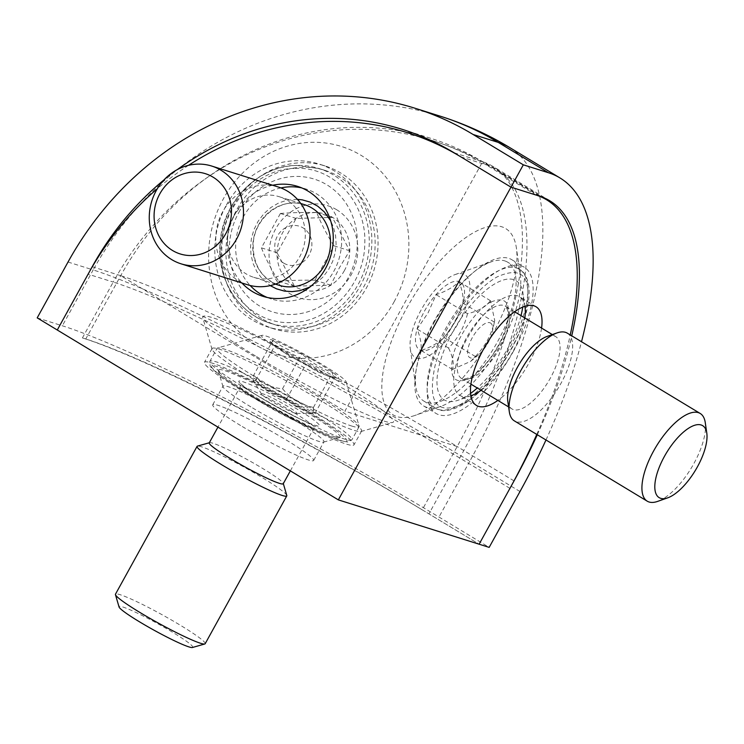 <?xml version="1.0" encoding="UTF-8"?>
<svg xmlns="http://www.w3.org/2000/svg" width="744" height="744" viewBox="0 0 744 744"><rect width="100%" height="100%" fill="white"/><g stroke="black" fill="none" stroke-linecap="round" stroke-linejoin="round"><path stroke-width="0.56" stroke-dasharray="3.72 2.79" d="M422.229 509.826A286.049 25.482 -151.1 0 0 85.765 338.976L82.417 337.925A294.587 26.235 -151.1 0 1 428.925 513.871L479.117 544.208L422.229 509.826L457.169 446.539A286.049 114.92 121.1 0 0 492.854 166.377A286.049 114.92 121.1 0 0 482.586 161.755L344.891 411.181L457.169 446.539A286.049 25.482 -151.1 0 0 120.705 275.689L344.891 411.181M188.53 165.326A294.587 268.491 -72.5 0 0 157.393 188.641M37.2 317.874L62.338 325.788A320.208 28.523 -151.1 0 1 438.979 517.034L489.171 547.37M545.984 439.983A320.208 128.647 121.1 0 0 581.52 341.728M536.777 434.422A294.587 118.352 121.1 0 0 570.257 334.93M301.664 419.802C285.715 412.548 254.848 394.952 245.157 387.587C233.774 378.817 237.634 378.743 256.764 387.373C272.713 394.627 303.58 412.223 313.271 419.588C324.654 428.358 320.794 428.423 301.664 419.802M295.033 413.143A20.181 1.795 28.9 0 0 296.531 413.459A20.181 1.795 28.9 0 0 280.079 402.011A20.181 1.795 28.9 0 0 261.628 394.19A20.181 1.795 28.9 0 0 276.061 403.88A20.181 1.795 28.9 0 0 295.033 413.143M315.344 412.557C303.896 411.506 294.354 407.024 286.7 399.1M286.477 398.97C274.378 396.254 264.157 390.079 255.806 380.435M255.676 380.342L253.304 380.612L253.648 375.264L272.946 340.268L273.355 345.011L274.992 345.383L289.528 356.404L305.905 364.067C314.312 370.791 323.928 375.311 334.763 377.627L337.023 378.194A39.553 3.525 28.9 0 0 305.579 355.827A39.553 3.525 28.9 0 0 269.895 341.143A39.553 3.525 28.9 0 0 288.356 354.023A39.553 3.525 28.9 0 0 337.023 378.194M253.751 375.292C261.395 383.225 270.937 387.708 282.385 388.759M282.618 388.88C290.913 398.486 301.134 404.662 313.289 407.414M313.419 407.507L313.801 413.255L315.447 412.585L334.763 377.627C332.866 378.129 332.177 376.418 332.717 372.512C321.194 368.485 310.89 362.263 301.804 353.828C290.969 351.512 281.353 346.992 272.946 340.268M255.685 380.361L274.992 345.383M313.41 407.489L332.717 372.512M282.497 388.805L301.804 353.828M286.598 399.044L305.905 364.067M266.064 336.056A48.248 4.297 -151.1 0 1 312.768 358.98A48.248 4.297 -151.1 0 1 346.127 381.793A48.248 4.297 -151.1 0 1 301.804 362.672A48.248 4.297 -151.1 0 1 261.99 335.349A48.248 4.297 -151.1 0 1 266.064 336.056M351.624 426.005A81.115 7.226 28.9 0 0 359.064 426.777A81.115 7.226 28.9 0 0 359.092 426.061A81.115 7.226 28.9 0 0 303.013 387.689A81.115 7.226 28.9 0 0 224.474 349.15A81.115 7.226 28.9 0 0 217.629 347.969A81.115 7.226 28.9 0 0 217.034 348.369A81.115 7.226 28.9 0 0 269.998 385.69A81.115 7.226 28.9 0 0 351.624 426.005M209.231 442.903A42.269 3.767 -151.1 0 1 209.538 442.689A42.269 3.767 -151.1 0 1 225.841 448.595A42.269 3.767 -151.1 0 1 263.134 468.739A42.269 3.767 -151.1 0 1 283.25 483.377A42.269 3.767 -151.1 0 1 283.241 483.749M192.426 647.503A42.064 3.748 28.9 0 0 157.719 623.677A42.064 3.748 28.9 0 0 119.068 607.002M205.167 643.727A51.234 4.566 28.9 0 0 162.527 614.972A51.234 4.566 28.9 0 0 115.469 594.205M286.793 495.448A51.234 4.566 28.9 0 0 262.409 477.704A51.234 4.566 28.9 0 0 217.202 453.291A51.234 4.566 28.9 0 0 197.448 446.121M490.408 302.306C477.425 308.276 457.058 337.395 453.115 355.632C448.632 377.599 454.221 385.169 469.873 378.343C482.856 372.372 503.223 343.254 507.157 325.016C511.639 303.05 506.06 295.48 490.408 302.306M489.85 322.729A20.181 8.11 -58.9 0 1 492.193 332.289A20.181 8.11 -58.9 0 1 478.625 354.739A20.181 8.11 -58.9 0 1 469.166 344.584A20.181 8.11 -58.9 0 1 489.85 322.729M490.352 300.734C485.869 306.9 478.299 311.187 467.632 313.615M467.474 313.791C464.303 327.007 458.025 338.381 448.632 347.922M448.576 348.136C452.957 357.064 454.259 364.151 452.454 369.387M452.557 369.415L470.71 361.352L475.286 356.543M475.444 356.367C484.8 346.89 491.077 335.516 494.286 322.236M494.341 322.022L494.732 320.515L490.454 300.771M452.473 369.47L421.03 350.471C421.709 344.528 420.407 337.385 417.114 329.053L428.116 312.768L436.105 294.661C445.721 291.536 453.347 287.212 459.002 281.688C462.294 290.021 463.596 297.163 462.917 303.106C458.574 315.763 452.24 327.23 443.936 337.488C438.281 343.012 430.646 347.336 421.03 350.471M448.558 348.053L417.114 329.053M424.461 311.169A39.553 15.894 -58.9 0 1 464.237 288.635A39.553 15.894 -58.9 0 1 431.26 348.369A39.553 15.894 -58.9 0 1 424.461 311.169M490.445 300.688L459.002 281.688M494.36 322.106L462.917 303.106M475.37 356.497L443.936 337.488M467.539 313.661L436.105 294.661M416.761 358.124A48.248 19.381 121.1 0 0 462.74 314.461A48.248 19.381 121.1 0 0 455.133 274.555A48.248 19.381 121.1 0 0 423.401 306.026A48.248 19.381 121.1 0 0 410.279 348.759A48.248 19.381 121.1 0 0 416.761 358.124M504.795 260.893A81.115 32.587 -58.9 0 1 507.706 262.204A81.115 32.587 -58.9 0 1 495.653 345.086A81.115 32.587 -58.9 0 1 426.703 402.365A81.115 32.587 -58.9 0 1 423.792 401.053A81.115 32.587 -58.9 0 1 415.812 386.62A81.115 32.587 -58.9 0 1 437.863 314.768A81.115 32.587 -58.9 0 1 491.217 261.851A81.115 32.587 -58.9 0 1 504.795 260.893M507.808 401.425A42.269 16.982 121.1 0 0 511.965 408.949A42.269 16.982 121.1 0 0 524.511 407.303A42.269 16.982 121.1 0 0 554.354 370.084A42.269 16.982 121.1 0 0 555.694 336.604A42.269 16.982 121.1 0 0 547.1 336.418M705.256 422.592A51.234 20.581 -58.9 0 1 691.334 467.967A51.234 20.581 -58.9 0 1 657.631 501.391M567.356 333.173A51.234 20.581 -58.9 0 1 565.728 373.767A51.234 20.581 -58.9 0 1 529.561 418.881A51.234 20.581 -58.9 0 1 514.355 420.872M309.774 287.091L315.763 283.445L322.757 277.261L328.504 269.719L332.68 261.339L335.181 252.69L336.111 244.264L335.609 235.885L333.535 227.357L330.662 220.773M297.405 199.327L286.682 200.294L278.656 202.982L270.89 207.483L263.897 213.668L258.149 221.21L253.974 229.589L251.463 238.247L250.542 246.664L251.044 255.043L253.118 263.571L256.875 271.727L262.251 278.954L270.239 285.622M283.613 263.06A20.181 18.395 107.5 0 1 284.487 228.389A20.181 18.395 107.5 0 1 311.876 244.943A20.181 18.395 107.5 0 1 283.613 263.06M278.823 281.223C289.276 280.395 301.264 280.06 314.814 280.209M315.019 280.079L333.861 245.948M333.87 245.687C326.616 234.193 320.906 223.154 316.721 212.57M316.516 212.449C302.975 212.3 290.978 212.635 280.534 213.454M280.321 213.593L261.488 247.715M261.479 247.975C265.627 258.503 271.337 269.542 278.619 281.093M316.656 212.44L332.401 217.406L349.68 250.774L339.431 267.728L330.699 285.166L294.438 286.18L277.159 252.811L296.14 218.42L332.401 217.406M333.935 245.818L349.68 250.774M344.435 270.528A39.553 36.047 107.5 0 1 281.446 272.295A39.553 36.047 107.5 0 1 314.424 212.561A39.553 36.047 107.5 0 1 344.435 270.528M278.684 281.223L294.438 286.18M261.414 247.854L277.159 252.811M280.395 213.463L296.14 218.42M314.945 280.209L330.699 285.166M336.66 209.724A48.248 43.97 -72.5 0 0 269.077 253.044A48.248 43.97 -72.5 0 0 334.567 292.625A48.248 43.97 -72.5 0 0 336.66 209.724M261.479 318.469A81.115 73.935 107.5 0 1 233.086 217.239A81.115 73.935 107.5 0 1 324.896 170.357A81.115 73.935 107.5 0 1 339.58 176.998A81.115 73.935 107.5 0 1 367.982 278.228A81.115 73.935 107.5 0 1 276.173 325.109A81.115 73.935 107.5 0 1 261.479 318.469M267.487 195.068A42.269 38.521 -72.5 0 0 228.185 231.7A42.269 38.521 -72.5 0 0 253.741 277.317A42.269 38.521 -72.5 0 0 265.376 278.926A42.269 38.521 -72.5 0 0 304.677 242.302A42.269 38.521 -72.5 0 0 279.13 196.686A42.269 38.521 -72.5 0 0 267.487 195.068M247.529 284.757A51.234 46.695 107.5 0 1 238.247 280.562A51.234 46.695 107.5 0 1 217.75 224.009A51.234 46.695 107.5 0 1 264.194 185.07A51.234 46.695 107.5 0 1 278.303 187.023M320.339 400.365A85.393 7.607 28.9 0 0 212.068 348.545A85.393 7.607 28.9 0 0 212.031 349.308A85.393 7.607 28.9 0 0 283.139 396.468A85.393 7.607 28.9 0 0 360.942 431.511A85.393 7.607 28.9 0 0 361.575 431.074A85.393 7.607 28.9 0 0 320.339 400.365M312.731 414.138A85.393 7.607 28.9 0 0 204.46 362.319A85.393 7.607 28.9 0 0 275.54 410.242A85.393 7.607 28.9 0 0 353.967 444.847A85.393 7.607 28.9 0 0 312.731 414.138M333.758 436.551A69.592 6.194 28.9 0 0 339.627 437.565A69.592 6.194 28.9 0 0 282.209 398.161A69.592 6.194 28.9 0 0 218.262 370.568A69.592 6.194 28.9 0 0 266.38 403.49A69.592 6.194 28.9 0 0 333.758 436.551M470.552 393.437A69.592 27.956 -58.9 0 1 458.285 400.188A69.592 27.956 -58.9 0 1 452.826 331.722A69.592 27.956 -58.9 0 1 496.053 283.157A69.592 27.956 -58.9 0 1 522.986 293.145A69.592 27.956 -58.9 0 1 522.707 307.142M521.014 315.642A69.592 27.956 -58.9 0 1 477.285 387.987M513.658 350.88A85.393 34.308 -58.9 0 1 435.975 413.404A85.393 34.308 -58.9 0 1 450.78 322.58A85.393 34.308 -58.9 0 1 524.306 267.245A85.393 34.308 -58.9 0 1 513.658 350.88M240.563 425.503A57.641 5.134 -151.1 0 1 212.728 404.764A57.641 5.134 -151.1 0 1 265.664 428.126A57.641 5.134 -151.1 0 1 313.643 460.48A57.641 5.134 -151.1 0 1 240.563 425.503M481.117 390.302A57.641 23.157 121.1 0 0 512.132 353.112A57.641 23.157 121.1 0 0 524.846 317.958M524.901 306.323A57.641 23.157 121.1 0 0 519.321 296.661A57.641 23.157 121.1 0 0 466.888 338.864A57.641 23.157 121.1 0 0 459.69 395.315A57.641 23.157 121.1 0 0 470.85 395.762M541.576 328.067A57.641 23.157 -58.9 0 1 528.863 363.221A57.641 23.157 -58.9 0 1 497.848 400.412M250.84 406.884A57.641 5.134 -151.1 0 1 222.977 386.666A57.641 5.134 -151.1 0 1 223.005 386.155A57.641 5.134 -151.1 0 1 275.94 409.516A57.641 5.134 -151.1 0 1 323.919 441.862A57.641 5.134 -151.1 0 1 323.491 442.15A57.641 5.134 -151.1 0 1 318.627 441.313A57.641 5.134 -151.1 0 1 250.84 406.884M255.387 355.883A108.866 9.7 -151.1 0 1 202.768 317.688A108.866 9.7 -151.1 0 1 340.854 382.788A108.866 9.7 -151.1 0 1 392.637 422.499A108.866 9.7 -151.1 0 1 255.387 355.883M492.091 335.172A108.866 43.738 121.1 0 0 516.383 247.919A108.866 43.738 121.1 0 0 474.254 232.286A108.866 43.738 121.1 0 0 406.624 308.267A108.866 43.738 121.1 0 0 415.171 415.375A108.866 43.738 121.1 0 0 492.091 335.172M434.245 322.292A85.393 34.308 -58.9 0 1 511.928 259.768A85.393 34.308 -58.9 0 1 520.326 274.954A85.393 34.308 -58.9 0 1 501.27 343.393A85.393 34.308 -58.9 0 1 440.95 406.298A85.393 34.308 -58.9 0 1 423.587 405.917A85.393 34.308 -58.9 0 1 434.245 322.292M238.787 212.505A69.592 63.426 107.5 0 1 349.606 209.399A69.592 63.426 107.5 0 1 291.583 314.498A69.592 63.426 107.5 0 1 238.787 212.505M226.399 205.018A85.393 77.822 107.5 0 1 318.971 164.015A85.393 77.822 107.5 0 1 367.555 268.835A85.393 77.822 107.5 0 1 267.682 326.914A85.393 77.822 107.5 0 1 226.399 205.018M232.602 206.972A85.393 77.822 107.5 0 1 325.165 165.968A85.393 77.822 107.5 0 1 373.758 270.788A85.393 77.822 107.5 0 1 273.885 328.867A85.393 77.822 107.5 0 1 232.602 206.972M267.189 297.451A57.641 52.526 -72.5 0 0 271.318 298.967A57.641 52.526 -72.5 0 0 333.805 271.29A57.641 52.526 -72.5 0 0 305.942 189.013A57.641 52.526 -72.5 0 0 301.692 187.888M280.888 187.934A57.641 52.526 -72.5 0 0 243.465 216.69A57.641 52.526 -72.5 0 0 250.17 285.501M272.685 185.256A57.641 52.526 -72.5 0 0 230.147 225.572A57.641 52.526 -72.5 0 0 241.912 282.99M394.069 301.887A108.866 99.222 -72.5 0 0 361.147 155.384A108.866 99.222 -72.5 0 0 223.414 198.75A108.866 99.222 -72.5 0 0 256.336 345.253A108.866 99.222 -72.5 0 0 394.069 301.887M539.465 196.128L482.586 161.755A286.049 260.707 -72.5 0 0 430.795 138.338A286.049 260.707 -72.5 0 0 120.705 275.689L85.765 338.976M177.202 169.66A286.049 260.707 -72.5 0 0 164.043 179.862M537.317 434.747A286.049 114.92 121.1 0 0 571.755 335.832M536.117 195.077L485.925 164.74A294.587 118.352 -58.9 0 1 496.499 169.502A294.587 118.352 -58.9 0 1 459.746 458.025L428.925 513.871M460.787 156.826L485.925 164.74A294.587 268.491 107.5 0 0 432.589 140.625A294.587 268.491 107.5 0 0 113.237 282.078L88.099 274.164M82.417 337.925L113.237 282.078A294.587 26.235 -151.1 0 1 459.746 458.025L509.938 488.362M519.991 491.533L469.808 461.196L438.979 517.034M68.03 262.028L93.167 269.942L62.338 325.788M509.752 147.582A320.208 128.647 -58.9 0 1 469.808 461.196A320.208 28.523 28.9 0 0 93.167 269.942A320.208 291.834 107.5 0 1 440.281 116.194M241.726 376.511C209.408 361.891 202.954 362.002 222.354 376.864C241.605 390.963 286.831 416.752 316.702 430.655C349.02 445.284 355.474 445.163 336.074 430.302C316.823 416.203 271.597 390.414 241.726 376.511M297.553 422.034A42.269 3.767 28.9 0 0 314.163 427.735A42.269 3.767 28.9 0 0 278.981 404.011A42.269 3.767 28.9 0 0 240.154 386.88A42.269 3.767 28.9 0 0 258.8 401.007A42.269 3.767 28.9 0 0 297.553 422.034M241.726 372.344A81.115 7.226 -151.1 0 1 316.098 412.697A81.115 7.226 -151.1 0 1 351.875 439.806A81.115 7.226 -151.1 0 1 344.435 439.034A81.115 7.226 -151.1 0 1 262.809 398.719A81.115 7.226 -151.1 0 1 209.845 361.407A81.115 7.226 -151.1 0 1 241.726 372.344M463.001 403.806C436.607 415.561 427.288 402.923 435.026 365.89C443.564 332.317 473.407 289.63 497.28 276.842C523.664 265.087 532.992 277.726 525.255 314.759C516.708 348.332 486.864 391.019 463.001 403.806M492.807 307.811A42.269 16.982 -58.9 0 1 505.343 306.175A42.269 16.982 -58.9 0 1 498.015 351.131A42.269 16.982 -58.9 0 1 461.624 378.519A42.269 16.982 -58.9 0 1 462.963 345.039A42.269 16.982 -58.9 0 1 492.807 307.811M459.569 404.978A81.115 32.587 121.1 0 0 516.838 333.544A81.115 32.587 121.1 0 0 519.424 269.282A81.115 32.587 121.1 0 0 516.513 267.97A81.115 32.587 121.1 0 0 447.562 325.249A81.115 32.587 121.1 0 0 435.5 408.131A81.115 32.587 121.1 0 0 459.569 404.978M295.266 168.386C333.47 166.256 366.783 202.247 364.765 243.465C364.709 284.627 329.527 322.533 291.378 322.543C253.183 324.672 219.871 288.681 221.879 247.464C221.945 206.302 257.117 168.395 295.266 168.386M278.954 285.25A42.269 38.521 107.5 0 1 254.904 233.365A42.269 38.521 107.5 0 1 304.343 204.619C281.688 196.323 253.62 218.011 253.174 245.139C253.332 265.385 261.925 278.758 278.954 285.25M296.698 165.419A81.115 73.935 -72.5 0 0 223.154 227.078A81.115 73.935 -72.5 0 0 255.62 316.618A81.115 73.935 -72.5 0 0 270.305 323.259A81.115 73.935 -72.5 0 0 365.183 268.091A81.115 73.935 -72.5 0 0 319.027 168.516A81.115 73.935 -72.5 0 0 296.698 165.419M514.048 480.912L457.169 446.539M92.21 266.724L120.705 275.689M454.091 152.78L482.586 161.755M407.452 132.711L432.589 140.625A294.587 294.587 0 0 1 496.499 169.502L546.691 199.838M296.531 413.459L313.801 413.255M261.628 394.19L253.304 380.612M273.355 345.021L269.895 341.143M261.99 335.349L217.629 347.969M346.127 381.793L359.092 426.061M290.346 470.878L314.163 427.735C315.763 426.024 316.739 425.391 317.093 425.819C315.754 425.847 310.527 423.792 301.432 419.663C288.449 413.72 262.641 399.63 247.501 389.186L240.21 383.383L240.154 386.88L217.946 427.112M359.064 426.777L351.875 439.806L347.867 442.048L341.924 441.034C334.967 438.96 324.468 434.505 310.425 427.679L269.068 405.861C247.315 393.548 230.761 383.179 219.406 374.743C214.635 371.247 211.529 368.327 210.087 366.002L209.845 361.407L217.034 348.369M492.193 332.289L494.732 320.515M478.625 354.739L470.71 361.352M410.279 348.759L415.812 386.62M455.133 274.555L491.217 261.851M514.625 311.783L505.343 306.175L507.622 309.932L508.003 317.214C507.436 323.547 505.26 330.875 501.465 339.208C496.267 350.275 489.803 359.817 482.075 367.834C468.887 379.886 469.594 376.966 466.079 378.77L461.624 378.519L470.896 384.127M555.694 336.604L552.336 334.577M511.965 408.949L508.608 406.922M423.792 401.053L435.5 408.131C441.49 412.241 450.325 411.246 462.005 405.154C471.994 399.398 482.047 390.33 492.137 377.961C505.223 361.658 515.285 344.072 522.316 325.202C528.789 307.319 530.63 292.736 527.84 281.446C525.71 274.889 522.902 270.835 519.424 269.282L507.706 262.204M253.741 277.317L275.392 284.134M279.13 196.686L300.781 203.503M324.896 170.357L319.027 168.516L296.512 165.391C258.931 165.559 223.786 200.369 220.28 240.665C215.723 277.279 237.68 313.68 270.305 323.259L276.173 325.109M212.068 348.545L204.46 362.319M361.575 431.074L353.967 444.847M536.052 306.77L519.321 296.661M476.42 405.424L459.69 395.315M313.643 460.48L323.919 441.862M212.728 404.764L223.005 386.155M360.942 431.511L392.637 422.499M212.031 349.308L202.768 317.688M520.326 274.954L516.383 247.919M440.95 406.298L415.171 415.375M524.994 306.919L522.986 293.145M471.408 395.566L458.285 400.188M323.491 442.15L339.627 437.565M222.977 386.666L218.262 370.568M423.587 405.917L435.975 413.404M511.928 259.768L524.306 267.245M325.165 165.968L318.971 164.015M273.885 328.867L267.682 326.914M262.939 296.326L271.318 298.967M297.563 186.372L305.942 189.013M402.309 129.372L430.795 138.338M549.732 200.75L492.854 166.377"/><path stroke-width="1.12" d="M188.53 165.326A294.587 268.491 -72.5 0 1 407.452 132.711A294.587 268.491 -72.5 0 1 460.787 156.826L510.979 187.163L536.117 195.077A294.587 118.352 121.1 0 1 546.691 199.838A294.587 118.352 121.1 0 1 570.257 334.93M164.043 179.862A286.049 260.707 -72.5 0 0 92.21 266.724L57.279 330.011L37.2 317.874L68.03 262.028A320.208 291.834 -72.5 0 1 415.143 108.28A320.208 291.834 -72.5 0 1 473.119 134.487L523.311 164.824L338.343 499.884L57.279 330.011L88.099 274.164A294.587 268.491 -72.5 0 1 157.393 188.641M338.343 499.884L479.117 544.208L509.938 488.362A294.587 118.352 121.1 0 0 536.777 434.422M537.317 434.747A286.049 114.92 121.1 0 1 514.048 480.912L479.117 544.208L489.171 547.37L519.991 491.533A320.208 128.647 121.1 0 0 545.984 439.983M523.311 164.824L548.44 172.738L498.257 142.402A320.208 128.647 -58.9 0 1 509.752 147.582A320.208 320.208 0 0 0 440.281 116.194A320.208 291.834 107.5 0 1 498.257 142.402L473.119 134.487M581.52 341.728A320.208 128.647 121.1 0 0 559.934 177.909A320.208 128.647 121.1 0 0 548.44 172.738M290.346 470.878L283.241 483.749A42.269 3.767 -151.1 0 1 266.631 478.048A42.269 3.767 -151.1 0 1 227.878 457.021A42.269 3.767 -151.1 0 1 209.231 442.903L217.946 427.112M209.315 442.754L197.448 446.121A51.234 4.566 28.9 0 0 197.067 446.381L115.469 594.205A51.234 4.566 28.9 0 0 115.45 594.661L119.068 607.002A42.064 3.748 28.9 0 0 148.149 626.894A42.064 3.748 28.9 0 0 188.874 646.88A42.064 3.748 28.9 0 0 192.426 647.503L204.795 643.979A51.234 4.566 28.9 0 0 205.167 643.727L286.775 495.904A51.234 4.566 28.9 0 0 286.793 495.448L283.325 483.609M115.45 594.661A51.234 4.566 28.9 0 0 150.874 618.896A51.234 4.566 28.9 0 0 200.471 643.235A51.234 4.566 28.9 0 0 204.795 643.979M197.067 446.381A51.234 4.566 28.9 0 0 230.519 469.948A51.234 4.566 28.9 0 0 282.069 495.411A51.234 4.566 28.9 0 0 286.775 495.904M556.94 332.949L547.1 336.418A42.269 16.982 121.1 0 0 543.157 338.25A42.269 16.982 121.1 0 0 507.808 401.425L509.315 411.758A51.234 20.581 -58.9 0 1 523.246 366.374A51.234 20.581 -58.9 0 1 556.94 332.949A51.234 20.581 -58.9 0 1 565.524 332.345A51.234 20.581 -58.9 0 1 567.356 333.173L700.216 413.478A51.234 20.581 -58.9 0 1 705.256 422.592L706.8 433.148A42.064 16.898 -58.9 0 1 695.361 470.403A42.064 16.898 -58.9 0 1 667.694 497.848A42.064 16.898 -58.9 0 1 661.063 463.056A42.064 16.898 -58.9 0 1 701.146 424.982A42.064 16.898 -58.9 0 1 706.8 433.148M667.694 497.848L657.631 501.391A51.234 20.581 -58.9 0 1 647.215 501.168A51.234 20.581 -58.9 0 1 654.832 448.818A51.234 20.581 -58.9 0 1 698.374 412.65A51.234 20.581 -58.9 0 1 700.216 413.478M647.215 501.168L514.355 420.872A51.234 20.581 -58.9 0 1 509.315 411.758M270.239 285.622L276.489 288.83L284.394 291.081L292.159 291.629L299.962 290.644L309.774 287.091M330.662 220.773L324.403 211.975L317.716 206.172L310.155 202.098L302.25 199.857L297.405 199.327M172.524 250.486A42.064 38.344 107.5 0 1 174.347 178.207A42.064 38.344 107.5 0 1 231.449 212.719A42.064 38.344 107.5 0 1 172.524 250.486M171.715 259.609A51.234 46.695 107.5 0 1 153.775 195.681A51.234 46.695 107.5 0 1 211.761 166.07A51.234 46.695 107.5 0 1 240.907 228.966A51.234 46.695 107.5 0 1 180.987 263.804A51.234 46.695 107.5 0 1 171.715 259.609M211.761 166.07L278.303 187.023A51.234 46.695 107.5 0 1 307.449 249.91A51.234 46.695 107.5 0 1 247.529 284.757L180.987 263.804M522.707 307.142A69.592 27.956 -58.9 0 1 521.014 315.642M477.285 387.987A69.592 27.956 -58.9 0 1 470.552 393.437M524.846 317.958A57.641 23.157 121.1 0 0 524.994 306.919A57.641 23.157 121.1 0 0 524.901 306.323M470.85 395.762A57.641 23.157 121.1 0 0 471.408 395.566A57.641 23.157 121.1 0 0 481.117 390.302M497.848 400.412A57.641 23.157 -58.9 0 1 476.42 405.424A57.641 23.157 -58.9 0 1 483.609 348.973A57.641 23.157 -58.9 0 1 536.052 306.77A57.641 23.157 -58.9 0 1 541.576 328.067M301.692 187.888A57.641 52.526 -72.5 0 0 280.888 187.934M250.17 285.501A57.641 52.526 -72.5 0 0 267.189 297.451M241.912 282.99A57.641 52.526 -72.5 0 0 262.939 296.326A57.641 52.526 -72.5 0 0 325.426 268.649A57.641 52.526 -72.5 0 0 297.563 186.372A57.641 52.526 -72.5 0 0 272.685 185.256M571.755 335.832A286.049 114.92 121.1 0 0 549.732 200.75A286.049 114.92 121.1 0 0 539.465 196.128L510.979 187.163L454.091 152.78A286.049 260.707 -72.5 0 0 402.309 129.372A286.049 260.707 -72.5 0 0 177.202 169.66M300.781 203.503L304.343 204.619A42.269 38.521 107.5 0 1 329.899 250.235A42.269 38.521 107.5 0 1 290.588 286.868A42.269 38.521 107.5 0 1 278.954 285.25L275.392 284.134M415.143 108.28L440.281 116.194M559.934 177.909L509.752 147.582M552.336 334.577L514.625 311.783M508.608 406.922L470.896 384.127"/></g></svg>
